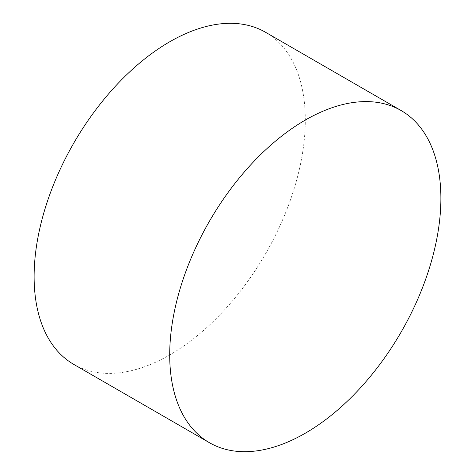 <?xml version="1.0" encoding="UTF-8"?>
<svg xmlns="http://www.w3.org/2000/svg" width="475" height="475" viewBox="0 0 475 475"><rect width="100%" height="100%" fill="white"/><g stroke="black" fill="none" stroke-linecap="round" stroke-linejoin="round"><path stroke-width="0.36" stroke-dasharray="2.38 1.78" d="M73.827 364.426A191.757 110.711 120 0 0 169.706 354.926A191.757 110.711 120 0 0 294.975 185.951A191.757 110.711 120 0 0 265.578 32.294"/><path stroke-width="0.71" d="M305.294 120.074A191.757 110.711 120 0 0 180.025 289.049A191.757 110.711 120 0 0 209.422 442.706A191.757 110.711 120 0 0 305.294 433.212A191.757 110.711 120 0 0 430.564 264.231A191.757 110.711 120 0 0 401.173 110.574A191.757 110.711 120 0 0 305.294 120.074M401.173 110.574L265.578 32.294A191.757 110.711 120 0 0 169.706 41.788A191.757 110.711 120 0 0 44.436 210.769A191.757 110.711 120 0 0 73.827 364.426L209.422 442.706"/></g></svg>
